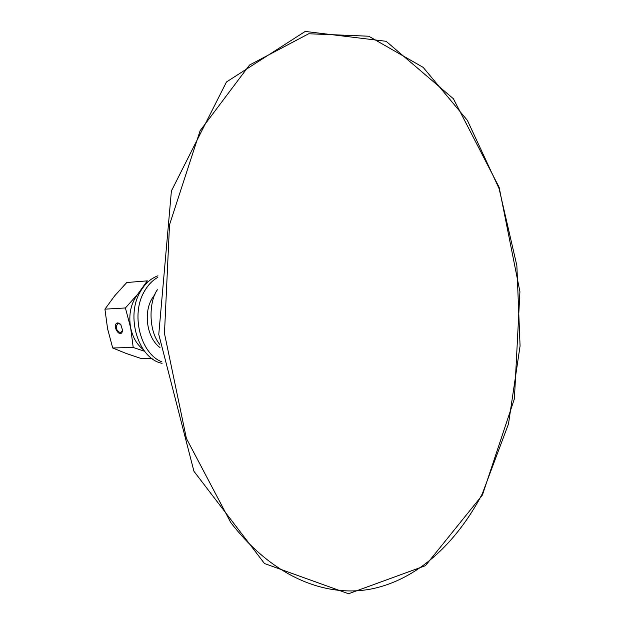 <?xml version="1.0" encoding="UTF-8"?>
<svg xmlns="http://www.w3.org/2000/svg" width="625" height="625" viewBox="0 0 625 625"><rect width="100%" height="100%" fill="white"/><g stroke="black" fill="none" stroke-linecap="round" stroke-linejoin="round"><path stroke-width="0.94" d="M122.648 330.234L120.367 332.812C115.953 330.281 115.156 327.141 117.977 323.375L120.852 324.445M117.914 322.844C110.633 324.109 120.633 340.312 122.625 330.453L120.68 324.25L117.914 322.844M140.695 291.062L137.742 294.203L147.289 280.859L126.781 282.516L114.688 295.812L104.93 309.164L107.562 328.664L112.695 347.977L133.219 347.477L130.625 327.711L125.398 307.961L137.742 294.203C130.797 303.453 128.422 314.625 130.625 327.711C132.688 337.375 136.969 344.734 143.469 349.789M104.93 309.164L125.398 307.961M112.695 347.977L126.148 353.445L141.812 358.742L152.094 358.602M144.594 351.289L133.219 347.477M147.289 280.859L148.617 281.328M157.945 275.82C150.812 278.414 144.969 283.664 140.414 291.555C125.25 316.352 138.43 358.891 162.078 363.328M155.008 294.219L151.922 298.773C143.133 313.695 147.305 338.461 160.039 347.594M157.867 277.328C152.477 280.344 148 284.984 144.422 291.266C130.477 314.336 140.438 353.742 161.859 361.844M230.711 522.461C272.172 576.297 324.633 597.703 370.742 589.094C416.969 579.961 456.187 543.508 482.242 493.945L508.484 423.945L520.07 345.922L516.859 265.633L499.086 188.57L467.406 120.398L423.125 67.344L368.766 36.219L308.688 33.758L249.555 65.016L200.109 130.734L169.516 224.773L164.469 333.438L186.398 438.422L230.711 522.461M482.398 495.055L514.398 398.758L519.922 291.703L499.133 187.25L453.398 98.758L386.125 41.297L305.203 31.438L226.477 81.969L171.398 190.938L158.773 334.43L193.938 471.289L264.492 563.531L348.547 593.75L425.406 565.703L482.398 495.055M159.695 344.391C147.477 329.117 149.594 299.656 157.43 289.742"/></g></svg>
